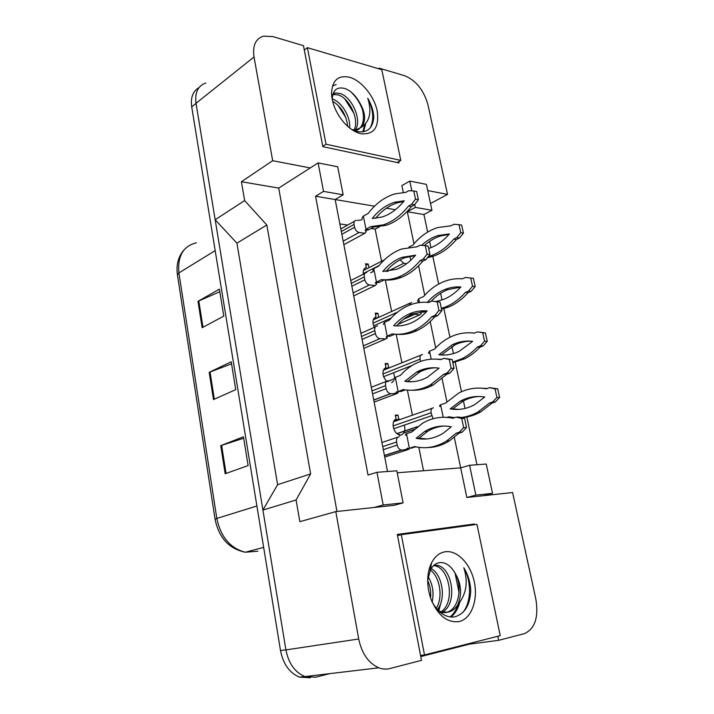 <?xml version="1.0" encoding="UTF-8"?>
<svg xmlns="http://www.w3.org/2000/svg" width="714" height="714" viewBox="0 0 714 714"><rect width="100%" height="100%" fill="white"/><g stroke="black" fill="none" stroke-linecap="round" stroke-linejoin="round"><path stroke-width="1.07" d="M379.402 68.981L379.232 68.169L404.686 75.729C416.048 80.45 423.813 90.169 427.981 104.887L447.517 194.387L427.731 190.576M336.954 511.474L278.71 188.094L310.233 167.942L272.677 160.704L254.014 56.968C252.435 45.634 255.576 38.69 263.448 36.146L272.837 36.584L303.468 45.678L322.853 146.665L399.001 162.917L398.733 161.596M395.395 209.711L386.408 208.193M374.538 206.194L335.161 199.545L387.515 471.499M414.736 204.525L415.334 207.39L431.952 210.291L426.41 184.382L409.8 181.088L401.875 185.586L403.303 192.441M413.995 243.795L407.319 211.728L423.938 214.53L427.65 232.077M397.225 472.775L460.673 467.857L454.318 437.37M450.231 417.726L450.106 417.154M446.919 401.83L442.109 378.732M435.683 347.923L430.194 321.559M424.714 295.257L418.582 265.795M429.632 241.394L430.953 247.651M432.541 255.148L438.673 284.047M440.636 293.311L442.046 299.996M443.885 308.662L449.945 337.258M451.9 346.468L453.408 353.582M455.229 362.185L461.494 391.736M463.431 400.893L465.037 408.453M466.84 416.985L476.961 464.734M474.524 524.71L474.373 523.996L397.305 534.429L421.483 660.343L389.862 668.545C386.22 669.473 382.517 669.223 378.75 667.795C368.504 663.19 361.828 653.596 358.714 639.003L335.794 511.599L394.021 505.325L403.08 502.87L396.841 470.794L376.965 472.302L383.177 504.985L374.127 507.467M469.58 465.287L475.854 495.132L492.517 493.356L486.243 464.029L469.58 465.287L460.673 467.857L466.84 497.479L512.598 492.544L535.848 599.082C538.793 617.36 534.938 628.891 524.263 633.684L498.658 640.324L497.81 636.263M315.561 196.234L335.161 199.545L343.157 194.815L337.704 166.781L318.114 162.899L323.531 191.388L315.561 196.234L368.022 475.042L376.965 472.302M315.918 677.229L304.967 676.595C294.98 672.383 288.626 663.484 285.912 649.901L262.913 510.073L296.105 499.987L310.617 473.926L266.822 224.999L236.923 243.171L215.164 219.733L196.02 103.307C194.699 92.552 197.965 85.787 205.802 83.02M266.822 224.999L244.643 200.58L215.164 219.733M310.617 473.926L277.612 484.681L236.923 243.171M262.913 510.073L277.612 484.681M420.76 656.585L469.455 644.135L498.658 640.324M430.497 203.517L447.517 194.387M378.456 68.705L379.232 68.169M278.71 188.094L241.403 181.731L272.677 160.704M241.403 181.731L244.643 200.58M296.105 499.987L299.835 521.675L335.794 511.599M318.114 162.899L310.233 167.942M431.952 210.291L423.938 214.53M492.517 493.356L483.521 495.677M381.579 261.262L375.145 229.123L370.977 228.507M347.673 225.062L339.855 223.91M375.145 229.123L379.42 226.811M406.471 212.183L415.334 207.39M423.518 470.74L418.841 447.348M412.397 415.191L407.382 390.121M401.902 362.783L396.199 334.277M391.638 311.482L385.328 280.004M374.252 327.378C372.048 322.103 372.637 318.623 376.01 316.918L375.261 313.098L377.947 313.285L378.697 317.096L374.181 319.149M371.298 387.265L386.542 381.321C381.919 375.403 381.713 370.78 385.944 367.442L385.176 363.542L387.863 363.604L388.63 367.505L389.389 367.817M393.7 372.717L394.672 377.679M393.896 380.705L391.638 382.758M399.171 434.755C393.155 433.46 390.683 420.778 396.1 419.118L395.315 415.12L398.001 415.057L398.787 419.047L399.965 419.546M404.258 425.125C405.534 429.801 404.731 432.97 401.866 434.647L399.313 435.495M363.328 274.194C362.837 270.517 363.828 268.286 366.3 267.491L365.568 263.761L368.237 264.064L368.951 267.661M383.177 504.985L403.08 502.87M323.531 191.388L343.157 194.815M475.854 495.132L466.84 497.479M409.8 181.088L411.862 190.861M469.455 644.135L469.33 643.528M459.066 592.852L455.095 573.244M466.965 525.736L474.373 523.996M360.106 104.244L359.901 103.227M368.237 264.064L365.863 265.278M377.947 313.285L375.519 314.401M387.863 363.604L385.39 364.613M388.63 367.505L384.025 369.361M398.001 415.057L395.476 415.959M398.787 419.047L394.208 420.653M358.714 639.003L285.912 649.901L196.02 103.307L254.014 56.968M329.814 673.632L315.9 677.113M225.187 473.766L248.124 465.564L243.438 436.798L220.751 445.661L225.187 473.766M243.67 438.244L220.751 445.661M202.151 327.69L223.785 316.123L219.394 289.161L197.992 301.317L202.151 327.69M219.814 291.723L197.992 301.317M213.486 399.572L235.754 389.63L231.22 361.784L209.193 372.351L213.486 399.572M231.55 363.81L209.193 372.351M310.429 677.756L299.496 677.14C289.527 672.954 283.199 664.109 280.513 650.597L191.7 106.85C190.468 97.541 192.905 91.124 199.019 87.599M356.188 220.305C354.412 220.581 353.689 221.965 354.019 224.455L354.572 227.257C355.376 230.167 356.893 231.898 359.115 232.469L364.854 233.291L343.853 244.679M364.854 233.291L366.282 231.693L365.157 230.31L365.987 229.239L370.78 226.624L383.248 224.874C392.495 221.831 400.947 215.539 408.595 205.998L411.594 204.365L415.494 199.17L413.763 190.95L408.729 190.718L405.757 192.378L394.86 193.896C384.676 197.002 375.769 203.508 368.156 213.424L363.381 216.092L365.987 229.239L368.861 229.658L373.663 227.052L386.131 225.312C395.377 222.286 403.829 216.012 411.478 206.498L414.477 204.873L418.377 199.697L416.646 191.495L413.763 190.95M363.381 216.092L362.551 217.127C360.945 219.546 364.533 219.832 357.312 220.421M366.434 229.908L368.861 229.658M404.24 200.795L394.744 202.223C386.22 204.891 378.715 210.318 372.208 218.493L382.017 217.029C390.112 214.45 397.519 209.041 404.24 200.795M403.669 201.5L397.627 202.731C389.326 205.311 381.972 210.523 375.564 218.359M370.78 226.624L373.663 227.052M408.595 205.998L411.478 206.498M411.594 204.365L414.477 204.873M415.494 199.17L418.377 199.697M364.533 269.901L364.301 268.75M400.018 259.869L403.803 263.287L406.712 263.627M409.854 261.065L410.496 260.494M409.907 256.246L410.737 260.262M428.32 256.603L430.346 255.969C438.905 253.024 446.732 247.392 453.809 239.092L456.835 237.601L460.762 232.684L459.004 224.669L453.925 224.285L450.918 225.811L437.7 227.561C428.284 230.568 420.028 236.405 412.933 245.072L408.845 247.142M428.695 248.472L428.837 248.427C436.325 245.919 443.18 241.082 449.409 233.915L437.861 235.575C431.97 237.476 426.544 240.734 421.572 245.348M427.383 257.781L433.023 256.317C441.582 253.381 449.401 247.767 456.478 239.493L459.504 238.003L463.44 233.103L461.672 225.106L459.004 224.669M449.008 234.379L440.538 235.977C434.692 237.86 429.301 241.073 424.357 245.625M453.809 239.092L456.478 239.493M456.835 237.601L459.504 238.003M460.762 232.684L463.44 233.103M354.144 129.894C359.624 119.238 349.173 98.068 338.168 94.882L332.804 94.48M355.492 129.832C362.248 119.747 351.699 96.836 340.132 93.516L335.544 92.954L332.992 93.837M347.718 126.333C346.281 114.918 341.238 106.547 332.59 101.21M349.637 127.949C350.752 116.328 341.238 101.772 332.322 98.934L332.242 98.916M351.547 129.368L356.92 131.501C367.023 133.179 372.646 128.547 373.788 117.605C373.618 111.268 371.61 104.815 367.764 98.255C371.976 111.768 369.852 121.434 361.382 127.253C366.496 120.648 365.506 111.75 358.392 100.558C354.671 94.623 350.36 90.669 345.46 88.697C337.133 86.287 332.733 89.803 332.251 99.255L331.528 93.516C332.144 80.352 338.133 74.925 349.503 77.246C361.498 80.566 374.225 96.211 377.197 110.965C379.366 127.378 373.931 134.964 360.873 133.723C355.09 132.295 349.494 128.618 344.077 122.692C336.267 113.553 332.09 103.825 331.528 93.516M354.198 131.037L354.385 131.001C365.059 129.466 366.184 112.553 358.392 100.558M352.073 129.725L356.402 129.698L361.382 127.253M326.012 144.219L400.786 160.382L381.803 69.695L307.395 47.659L326.012 144.219L322.79 146.325M363.506 131.778L365.666 123.933M336.16 84.582L332.474 86.001M345.853 117.578L337.936 105.208M354.082 113.562L344.853 99.05M362.774 131.894L364.622 125.057M362.346 109.34C359.802 102.557 355.956 96.711 350.806 91.803M370.209 127.886C374.27 119.765 373.458 109.894 367.764 98.255M397.162 162.524L400.786 160.382M304.298 50.025L307.395 47.659M441.118 611.8C455.353 602.241 449.65 569.406 435.683 565.97L433.648 565.559M442.421 612.139C457.817 603.741 452.56 569.031 438.066 565.479L434.183 565.086M435.817 608.899C443.938 597.52 439.485 574.931 429.123 569.219M437.379 609.622C446.598 598.466 442.109 574.279 431.194 568.576M430.703 568.299L429.551 567.764M430.596 598.145C431.131 591.754 430.149 585.864 427.668 580.473M432.175 602.17C434.094 592.504 432.657 583.891 427.873 576.332M440.583 612.657L445.634 612.585M431.042 566.041L429.882 566.755M438.351 610.649L441.752 611.978L448.08 612.184C451.9 611.354 455.121 608.908 457.745 604.838C466.34 594.432 468.366 582.08 463.823 567.773C467.982 574.493 470.294 582.062 470.767 590.478C470.071 605.374 464.573 614.201 454.274 616.958C445.233 617.735 437.7 612.425 431.684 601.01M446.223 612.442C459.994 609.56 463.127 583.168 453.506 570.682C461.146 581.856 462.556 593.245 457.745 604.838M453.506 570.682C449.561 565.024 445.117 562.311 440.163 562.552C436.12 562.971 432.88 565.399 430.471 569.834L427.668 580.357M445.054 551.797C457.228 549.798 470.669 563.917 474.346 582.106C478.193 600.251 471.347 618.833 459.102 621.591C447.026 623.063 437.53 615.263 430.613 598.198C426.445 584.944 426.749 573.155 431.533 562.837C434.88 556.465 439.387 552.788 445.054 551.797M424.5 654.961L500.237 635.647L476.952 524.379L401.304 534.679L424.5 654.961L420.546 655.461M438.807 610.872L441.743 599.662M450.945 617.083C455.077 613.674 457.969 608.953 459.602 602.919M437.985 610.274L439.235 606.748M450.079 616.994C453.658 613.942 456.282 609.827 457.942 604.66M462.565 612.764C471.642 602.411 471.49 581.035 463.823 567.773M397.528 535.589L401.304 534.679M366.701 272.498C364.747 272.721 363.944 274.194 364.283 276.907L364.854 279.79C365.666 282.744 367.192 284.467 369.424 284.94L375.18 285.493L353.716 295.935M375.18 285.493L376.662 284.101L375.653 282.565L381.347 279.62C386.979 280.156 392.673 279.308 398.43 277.068C406.284 273.953 413.486 268.491 420.019 260.699L423.09 259.2L427.079 254.139L425.303 245.714L420.153 245.214L417.11 246.749L401.473 249.052C392.834 252.256 385.23 257.941 378.652 266.108L373.779 268.571L376.448 282.021L379.33 282.316L384.239 279.915C389.871 280.45 395.565 279.611 401.313 277.38C409.176 274.265 416.369 268.83 422.911 261.056L425.972 259.566L429.971 254.523L428.195 246.116L425.303 245.714M373.779 268.571L372.922 269.544L373.011 271.784M376.894 282.387L379.33 282.316M415.566 255.201L401.902 257.361C394.735 260.092 388.371 264.787 382.802 271.463L396.636 269.276C403.508 266.617 409.818 261.922 415.566 255.201M415.253 255.567L404.793 257.727C397.725 260.405 391.433 264.992 385.917 271.516M381.347 279.62L384.239 279.915M420.019 260.699L422.911 261.056M423.09 259.2L425.972 259.566M427.079 254.139L429.971 254.523M377.465 325.941C375.332 326.111 374.439 327.672 374.796 330.627L375.377 333.572C376.189 336.553 377.706 338.249 379.919 338.659L385.747 338.936L363.819 348.387M385.721 338.802L387.05 338.213L387.291 337.74L386.229 336.812L387.158 336.089L392.173 333.911C399.465 334.973 406.775 333.813 414.12 330.43C420.492 327.431 426.365 322.88 431.738 316.775L434.871 315.418L438.958 310.501L437.138 301.861L431.863 301.076L428.748 302.477C421.697 301.719 414.852 302.781 408.221 305.654C401.179 308.76 394.904 313.571 389.416 320.068L384.427 322.3L387.158 336.089L390.049 336.232L394.753 334.197M384.427 322.3L383.302 324.433M387.64 336.196L390.049 336.232M427.168 310.965C421.001 310.376 415.012 311.375 409.211 313.946C403.437 316.552 398.251 320.479 393.655 325.718C399.679 326.423 405.704 325.406 411.737 322.692C417.306 320.131 422.456 316.222 427.168 310.965M396.966 334.295C403.651 334.902 410.336 333.67 417.012 330.591C423.384 327.601 429.257 323.067 434.63 316.98L437.762 315.624L441.85 310.724L440.029 302.111L431.863 301.076M427.124 311.018L412.103 314.151C406.337 316.757 401.152 320.666 396.547 325.896L396.913 325.932M431.738 316.775L434.63 316.98M434.871 315.418L437.762 315.624M438.958 310.501L441.85 310.724M437.138 301.861L440.029 302.111M393.655 325.718L396.547 325.896M388.229 380.66C386.078 380.937 385.194 382.606 385.56 385.649L386.158 388.666C386.908 391.531 388.345 393.2 390.451 393.673L396.565 393.673L374.154 402.08M396.431 393.003L396.565 393.673L398.18 392.691L397.162 392.048L403.258 389.532C412.317 391.299 421.314 389.79 430.23 385.016L443.751 374.288L446.955 373.074L451.141 368.308L449.276 359.437L443.876 358.366L440.681 359.615C431.783 358.241 423.295 359.606 415.218 363.721C409.765 366.532 404.838 370.405 400.429 375.35L395.333 377.34L398.126 391.468L401.027 391.459L405.257 389.871M395.333 377.34L394.405 378.09M439.074 368.138C431.283 367.032 423.848 368.308 416.789 371.976L404.776 381.303C412.344 382.561 419.832 381.24 427.24 377.349L439.074 368.138M441.261 359.392L436.754 359.16M412.04 390.228C419.198 390.487 426.222 388.755 433.13 385.033L446.643 374.332L449.856 373.119L454.033 368.37L452.167 359.526L443.876 358.366M435.915 367.799C430.247 367.942 424.839 369.343 419.68 372.03L407.676 381.33L411.487 381.749M443.751 374.288L446.643 374.332M446.955 373.074L449.856 373.119M451.141 368.308L454.033 368.37M449.276 359.437L452.167 359.526M404.776 381.303L407.676 381.33M399.242 436.718C397.091 437.12 396.208 438.887 396.591 442.02L397.198 445.117C397.903 447.865 399.251 449.508 401.241 450.034L407.649 449.74L384.73 457.058M407.364 448.294L407.649 449.74L409.327 448.981L408.372 448.651L414.629 446.536C425.562 449.204 436.236 447.33 446.669 440.931L456.067 433.273L459.361 432.22L463.645 427.606L461.726 418.511L456.192 417.128L452.926 418.226C442.1 416.039 431.979 417.708 422.572 423.241L411.728 431.997L406.507 433.737L409.372 448.213L416.021 446.857M406.507 433.737L405.57 434.469L405.498 435.085L406.311 435.21M410.559 448.151L412.281 448.053M451.275 426.785C441.796 424.982 432.943 426.544 424.714 431.47L416.173 438.271C425.374 440.252 434.344 438.61 443.073 433.336L451.275 426.785M454.14 417.815L444.34 417.262M427.802 447.553C435.335 447.401 442.591 445.143 449.57 440.788L458.959 433.148L462.253 432.095L466.537 427.499L464.618 418.431L459.084 417.056L456.192 417.128M444.028 426.035C438.209 426.499 432.729 428.275 427.615 431.354L419.073 438.137L426.713 438.958M456.067 433.273L458.959 433.148M459.361 432.22L462.253 432.095M463.645 427.606L466.537 427.499M461.726 418.511L464.618 418.431M416.173 438.271L419.073 438.137M374.234 319.399L374.02 318.301M411.701 302.37L409.452 304.209M412.71 313.892L419.662 314.883L397.832 324.477M419.662 314.883L421.269 313.732L420.457 312.687L420.957 312.089L422.893 311.215M441.359 308.412L445.839 306.841C452.953 303.887 459.477 299.086 465.412 292.437L468.5 291.071L472.525 286.287L470.722 278.067L465.528 277.434L462.449 278.835C456.308 278.317 450.293 279.174 444.42 281.396C436.593 284.431 429.658 289.465 423.634 296.497L418.699 298.738L419.484 302.531M421.322 311.42L424.098 312.072L426.499 311.009M418.699 298.738L417.512 300.969L418.234 301.71M421.555 312.045L424.098 312.072M436.04 301.513L443.751 299.353C449.972 296.837 455.693 292.713 460.905 286.974C455.532 286.591 450.275 287.394 445.134 289.393C438.682 291.955 432.907 296.096 427.829 301.808L429.962 301.933M441.538 309.251L448.517 307.065C455.63 304.119 462.154 299.327 468.081 292.695L471.169 291.339L475.194 286.564L473.391 278.371L465.528 277.434M460.744 287.153L447.812 289.652C441.591 292.115 435.995 296.042 431.042 301.442M465.412 292.437L468.081 292.695M468.5 291.071L471.169 291.339M472.525 286.287L475.194 286.564M470.722 278.067L473.391 278.371M384.132 369.923L383.953 368.977M422.518 354.492C420.528 354.706 419.734 356.259 420.118 359.16L420.573 361.409M426.82 368.415L417.583 371.994M452.703 362.069L461.779 358.803C467.367 356.054 472.543 352.145 477.291 347.075L480.46 345.844L484.574 341.194L482.726 332.778L477.407 331.876L474.266 333.143C466.322 332.126 458.683 333.277 451.328 336.597C445.099 339.462 439.521 343.63 434.576 349.119L429.533 351.154L431.194 359.178M429.533 351.154L428.427 352.966L429.417 353.376M472.686 341.319C465.733 340.507 459.048 341.595 452.622 344.567L438.869 354.715C445.652 355.643 452.39 354.537 459.093 351.386L472.686 341.319M474.515 333.036L472.427 332.938M452.828 362.667L464.457 358.883C470.044 356.152 475.221 352.252 479.969 347.191L483.128 345.96L487.243 341.328L485.395 332.929L477.407 331.876M471.356 341.185C465.796 341.14 460.441 342.309 455.3 344.683L441.555 354.804L443.697 355.036M477.291 347.075L479.969 347.191M480.46 345.844L483.128 345.96M484.574 341.194L487.243 341.328M482.726 332.778L485.395 332.929M438.869 354.715L441.555 354.804M394.253 421.537L394.11 420.796M398.457 434.496L399.483 434.451M433.452 407.828C431.47 408.158 430.676 409.809 431.077 412.781L433.032 418.752M414.236 429.498L403.785 433.014M460.932 417.512C466.822 416.922 472.534 415.066 478.077 411.924L489.474 403.062L492.705 401.973L496.917 397.466L495.025 388.835L489.581 387.657L486.368 388.782C476.55 387.095 467.277 388.559 458.54 393.173L445.786 402.991L440.636 404.793L443.207 417.271M440.636 404.793L439.654 405.597L439.574 406.23L440.297 406.418M447 417.369L448.66 416.806L454.684 417.636M484.752 397.002C476.158 395.618 468.045 396.984 460.405 401.107L450.177 408.872C458.54 410.407 466.742 408.979 474.783 404.588L484.752 397.002M487.198 388.487L480.076 388.104M461.28 417.601C467.965 417.324 474.462 415.414 480.754 411.862L492.142 403.026L495.373 401.937L499.586 397.439L497.694 388.844L489.581 387.657M448.919 417.556L450.222 417.119M479.505 396.466C473.73 396.743 468.259 398.278 463.083 401.081L452.863 408.827L458.638 409.417M489.474 403.062L492.142 403.026M492.705 401.973L495.373 401.937M496.917 397.466L499.586 397.439M495.025 388.835L497.694 388.844M450.177 408.872L452.863 408.827M263.653 547.388L245.286 552.234C229.042 548.852 218.966 537.874 215.075 519.292L216.815 518.435C220.751 536.999 230.238 548.272 245.286 552.234L257.924 551.19M196.35 242.814C183.203 246.107 177.384 256.139 178.911 272.909L177.438 274.881C176.063 264.814 178.259 256.504 184.025 249.954M215.182 250.623L178.911 272.909L216.815 518.435L256.897 506.003M280.513 650.597L285.895 649.794M191.7 106.85L196.029 103.387M214.334 399.197L210.032 371.994M202.972 327.253L198.813 300.906M226.052 473.453L221.617 445.357M354.019 224.455L341.319 231.523M354.572 227.257L341.854 234.299M359.115 232.469L343.175 241.171M379.107 265.554L363.23 273.551M372.922 271.615L370.602 272.784M403.803 263.287L387.327 271.427M364.283 276.907L351.306 283.404M364.854 279.79L351.85 286.243M369.424 284.94L353.135 292.91M374.796 330.627L361.525 336.508M375.377 333.572L362.087 339.427M379.973 338.659L363.328 345.879M385.56 385.649L371.994 390.897M386.158 388.666L372.574 393.878M390.781 393.691L373.77 400.108M397.966 437.138L381.928 442.493M396.591 442.02L382.722 446.598M397.198 445.117L383.311 449.65M401.866 450.07L384.462 455.648M397.564 312.107L372.958 323.219M391.281 317.953L373.592 325.887M414.307 314.499L403.66 319.212M420.885 355.144L383.284 370.271M420.118 359.16L382.891 373.993M412.264 365.363L383.525 376.742M395.538 378.402L387.033 381.722M432.166 408.283L393.601 421.769M431.077 412.781L393.066 425.928M431.675 415.718L393.682 428.757M417.324 426.847L397.082 433.675M378.75 667.795L304.967 676.595M215.075 519.292L177.438 274.881M299.496 677.14L304.735 676.515M354.465 221.269L340.819 228.899M366.157 231.443L365.157 230.31M368.192 229.979L365.372 230.265L366.282 231.693M383.248 224.874L386.131 225.312M394.744 202.223L397.627 202.731M384.418 259.825L363.435 270.454M430.346 255.969L433.023 256.317M437.861 235.575L440.538 235.977M335.544 92.954L333.581 94.328M356.402 129.698L354.385 131.001M438.066 565.479L435.683 565.97M441.752 611.978L440.092 612.255M430.471 569.834L431.533 562.837M364.827 273.444L350.752 280.522M376.662 284.101L375.198 282.753L376.439 283.065L376.662 284.092M378.991 282.467L375.653 282.565M398.43 277.068L401.313 277.38M401.902 257.361L404.793 257.727M375.448 326.842L360.918 333.331M379.919 338.659L363.328 345.853M386.506 338.57L385.248 338.909M387.05 338.213L386.229 336.812M387.291 337.74L387.077 336.767L386.328 336.981M414.12 330.43L417.012 330.591M409.211 313.946L412.103 314.151M390.451 393.673L373.743 399.974M393.816 393.682L396.886 392.486L396.44 391.691L397.162 392.048M394.423 378.17L394.271 379.08L395.351 379.366M398.18 392.691L397.975 391.763L397.314 392.218M430.23 385.016L433.13 385.033M416.789 371.976L419.68 372.03M401.241 450.034L384.418 455.434M403.008 450.007C409.961 448.954 405.98 447 408.372 448.651M409.327 448.981L409.176 448.276M409.024 448.33L408.551 448.776M446.669 440.931L449.57 440.788M424.714 431.47L427.615 431.354M409.988 303.147L373.235 319.845M421.269 313.732L420.457 312.687M423.964 312.125L420.957 312.089M421.26 313.58L420.501 312.794M445.839 306.841L448.517 307.065M445.134 289.393L447.812 289.652M395.529 378.34L386.97 381.678M461.779 358.803L464.457 358.883M452.622 344.567L455.3 344.683M417.681 426.57L396.939 433.568M478.077 411.924L480.754 411.862M460.405 401.107L463.083 401.081"/></g></svg>
